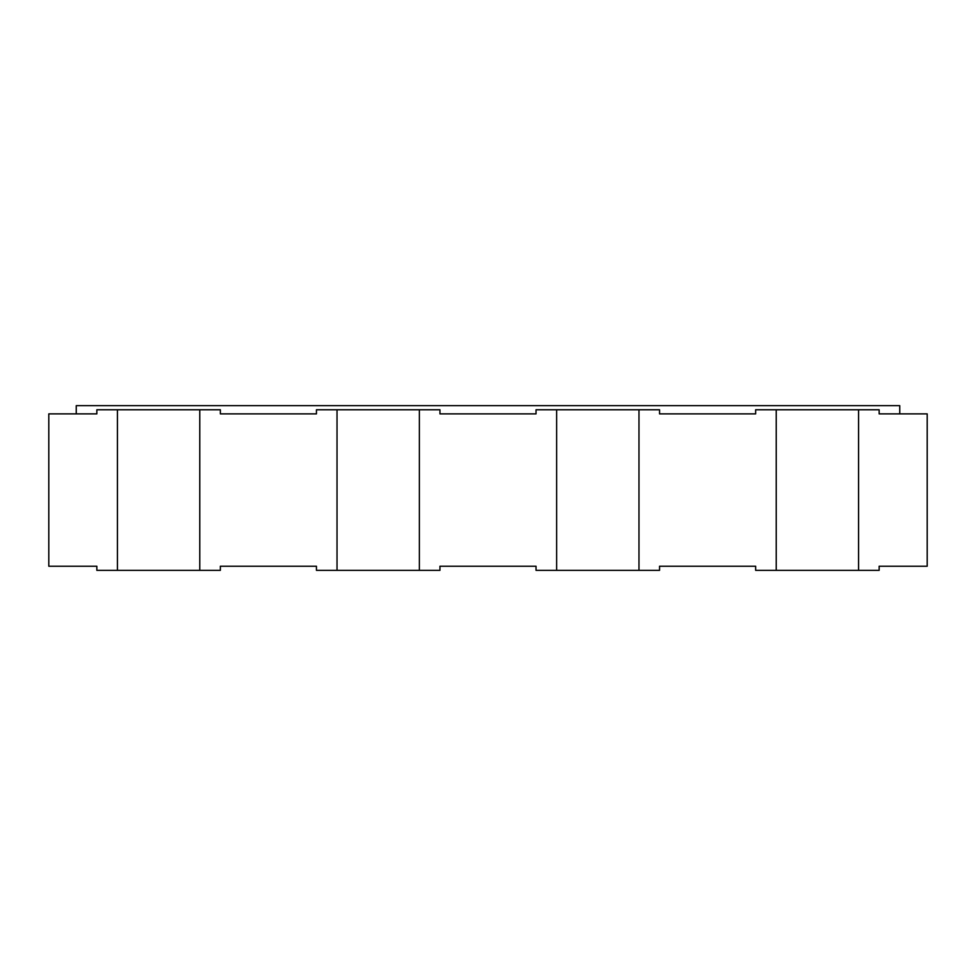 <?xml version="1.0" encoding="UTF-8"?>
<svg xmlns="http://www.w3.org/2000/svg" width="976" height="976" viewBox="0 0 976 976"><rect width="100%" height="100%" fill="white"/><g stroke="black" fill="none" stroke-linecap="round" stroke-linejoin="round"><path stroke-width="1.46" d="M117.425 409.774L96.844 409.774L96.844 413.885L48.8 413.885L48.8 566.226L96.844 566.226L96.844 570.35L117.425 570.35L117.425 409.774L220.356 409.774L220.356 413.885L316.444 413.885L316.444 409.774L439.956 409.774L439.956 413.885L536.031 413.885L536.031 409.774L659.556 409.774L659.556 413.885L755.644 413.885L755.644 409.774L879.156 409.774L879.156 413.885L927.2 413.885L927.2 566.226L879.156 566.226L879.156 570.35L755.644 570.35L755.644 566.226L659.556 566.226L659.556 570.35L536.031 570.35L536.031 566.226L439.956 566.226L439.956 570.35L316.444 570.35L316.444 566.226L220.356 566.226L220.356 570.35L117.425 570.35M76.25 413.885L76.25 405.65L899.75 405.65L899.75 413.885M638.975 409.774L638.975 570.35M776.225 409.774L776.225 570.35M556.625 409.774L556.625 570.35M419.375 409.774L419.375 570.35M337.025 409.774L337.025 570.35M199.775 409.774L199.775 570.35M858.575 409.774L858.575 570.35"/></g></svg>
